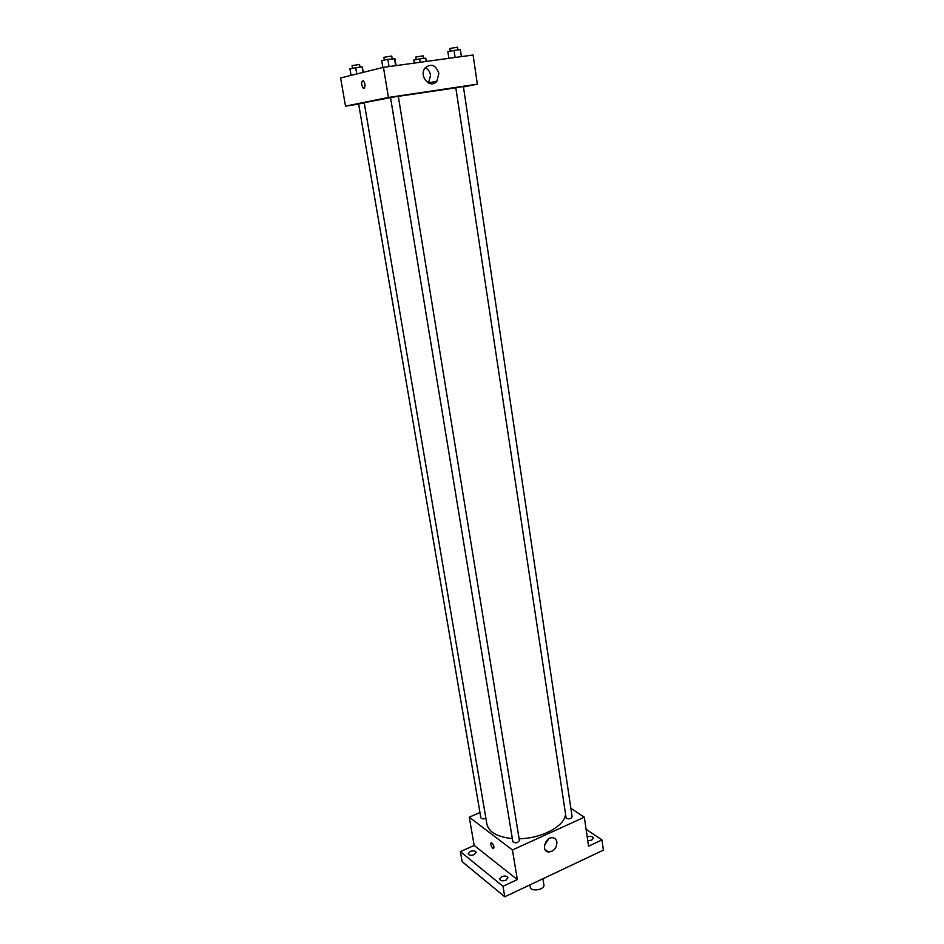 <?xml version="1.0" encoding="UTF-8"?>
<svg xmlns="http://www.w3.org/2000/svg" width="944" height="944" viewBox="0 0 944 944"><rect width="100%" height="100%" fill="white"/><g stroke="black" fill="none" stroke-linecap="round" stroke-linejoin="round"><path stroke-width="1.42" d="M529.903 884.906L530.268 887.136C530.717 892.092 545.018 889.803 543.897 884.965L542.906 878.758M586.082 829.269L601.942 839.924L603.393 850.143L504.769 896.8L462.159 861.66L460.377 851.63L474.183 845.446L469.262 817.185L479.965 812.524M587.203 836.939C590.448 835.924 592.549 836.278 593.493 838.012L591.77 840.125L587.758 840.691M601.942 839.924L588.56 846.202L584.324 817.197L512.45 849.966L517.324 879.572L502.987 886.286L504.769 896.8M556.901 842.048C556.7 848.113 553.904 851.441 548.488 852.007C540.865 851.405 545.313 836.62 552.771 837.776C555.048 838.13 556.429 839.546 556.901 842.048M502.987 886.286L460.377 851.63M501.606 876.693C504.875 875.595 506.987 875.938 507.943 877.708L505.949 880.174C502.68 881.283 500.568 880.941 499.612 879.171L501.606 876.693M470.171 851.453C473.274 850.414 475.269 850.709 476.154 852.314L474.171 854.662C471.056 855.701 469.062 855.406 468.177 853.813L470.171 851.453M517.324 879.572L474.183 845.446M390.545 97.633L364.219 102.695L486.88 824.159C488.85 832.183 497.335 836.986 512.332 838.579M519.117 838.756C540.995 838.52 563.615 826.814 565.326 815.345M512.45 849.966L469.262 817.185M570.872 808.324L584.324 817.197M512.84 841.647C515.4 843.499 517.583 843.145 519.412 840.561L398.297 96.253L390.521 97.503L512.84 841.647M364.254 102.955L358.626 103.923L480.862 817.752C481.664 819.026 483.34 819.203 485.877 818.259M566.211 818.413L455.81 87.745L463.398 86.529L572.123 816.749C571.179 818.743 569.208 819.298 566.211 818.413M492.851 848.408C490.656 845.482 490.184 843.511 491.458 842.485C493.924 845.081 494.538 847.146 493.299 848.656L492.851 848.408M492.862 848.408C490.656 845.482 490.184 843.511 491.458 842.485C493.924 845.081 494.538 847.146 493.311 848.656L492.862 848.408M548.735 838.862L544.535 845.104M398.309 96.335L455.822 87.851M463.457 86.907L477.345 84.181L388.421 97.456L345.504 106.129L358.673 104.147M477.345 84.181L473.086 55L383.453 67.343L340.607 77.963L345.504 106.129M383.453 67.343L388.421 97.456M438.854 73.349L436.907 81.184C430.452 89.715 418.251 75.909 425.201 67.803C431.325 63.189 435.868 65.03 438.854 73.349M363.995 88.512L363.346 88.37C361.056 84.335 361.033 81.762 363.298 80.641C365.352 83.686 365.588 86.317 363.995 88.512L363.346 88.37C361.056 84.335 361.033 81.762 363.298 80.641M425.296 67.697C428.139 69.148 429.898 71.638 430.558 75.178L428.529 83.048M461.415 56.605L460.353 49.595L454.064 50.445L447.869 51.625L448.872 58.339M460.353 49.595L461.392 56.616M454.064 50.445L455.114 57.478M450.3 51.165L449.899 48.463L457.545 47.224L457.946 49.926M396.02 65.608L394.911 58.776L387.854 59.378L381.695 60.558L382.839 67.496M394.486 58.481L395.654 65.667M387.854 59.378L389.034 66.576M384.361 60.05L383.913 57.289L391.748 56.038L392.197 58.788M426.428 61.419L425.72 58.127L419.632 58.953L413.814 60.05L414.298 63.095M425.72 58.127L426.24 61.454M419.632 58.953L420.151 62.292M416.221 59.602L415.808 57.018L423.113 55.838L423.514 58.422M363.546 72.275L362.095 66.8L349.917 68.77L351.05 75.367M362.095 66.8L363.039 72.405M355.699 67.673L356.773 73.951M352.525 68.275L352.077 65.632L359.558 64.452L360.006 67.083M544.983 849.458L548.488 852.007M428.635 82.93L436.907 81.184"/></g></svg>
